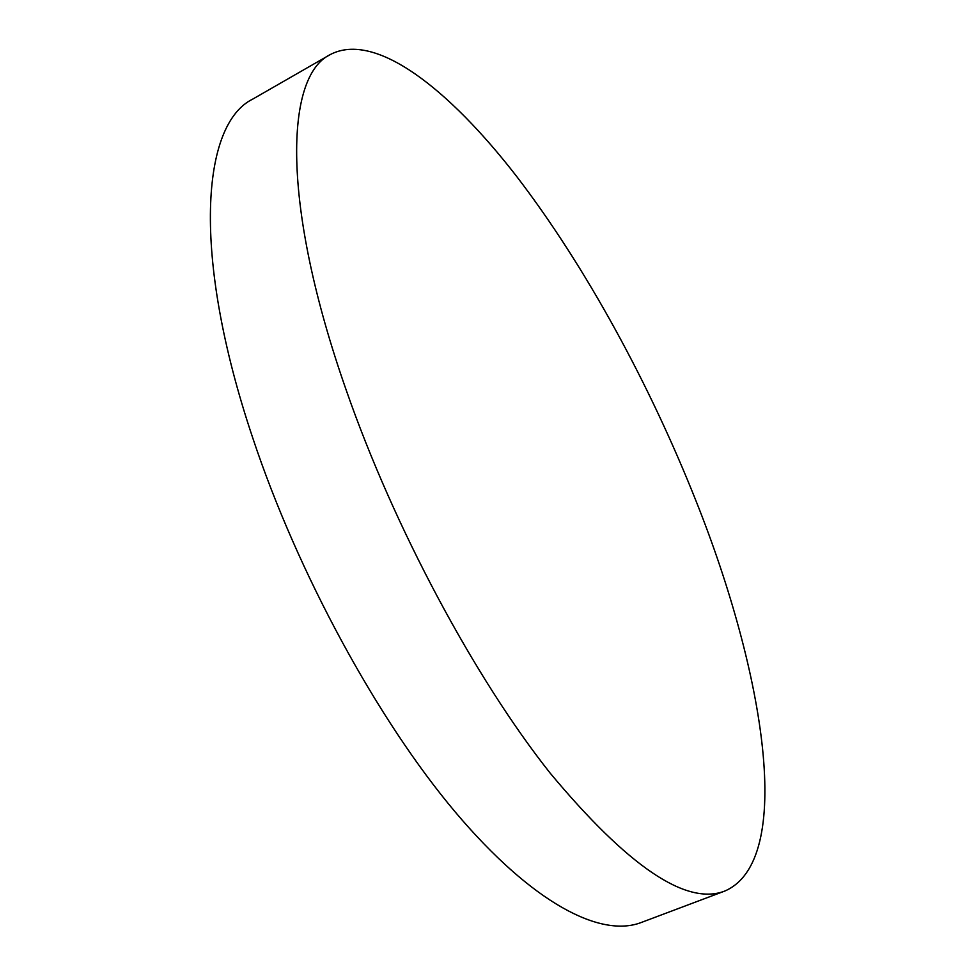 <?xml version="1.0" encoding="UTF-8"?>
<svg xmlns="http://www.w3.org/2000/svg" width="975" height="975" viewBox="0 0 975 975"><rect width="100%" height="100%" fill="white"/><g stroke="black" fill="none" stroke-linecap="round" stroke-linejoin="round"><path stroke-width="1.46" d="M696.223 501.467C649.618 383.967 585.427 266.175 516.86 176.694C448.829 88.762 375.351 31.078 330.33 54.527C284.81 76.16 281.056 204.592 346.247 390.207C394.156 527.853 474.849 678.112 550.058 772.992C628.18 866.702 686.449 906.043 724.876 891.016C795.21 860.474 764.693 673.213 696.223 501.467M330.33 54.527L252.671 99.145C201.715 124.02 191.124 254.207 252.61 437.519C297.765 573.507 377.947 720.318 455.264 812.029C532.813 903.862 600.856 937.962 641.05 922.569L724.876 891.016"/></g></svg>
